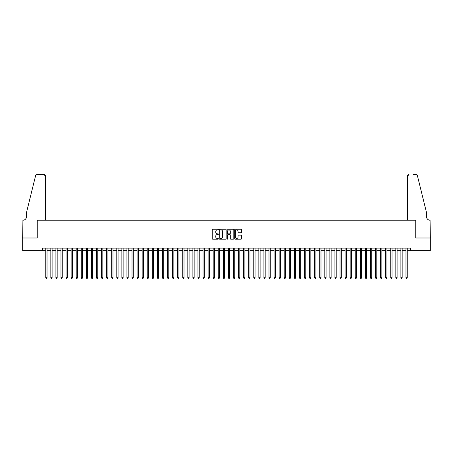 <?xml version="1.0" encoding="UTF-8"?>
<svg xmlns="http://www.w3.org/2000/svg" width="453" height="453" viewBox="0 0 453 453"><rect width="100%" height="100%" fill="white"/><g stroke="black" fill="none" stroke-linecap="round" stroke-linejoin="round"><path stroke-width="0.68" d="M218.38 229.558A0.351 0.351 0 0 0 218.035 229.207L212.746 229.207A0.498 0.498 0 0 0 212.247 229.705L212.247 238.669A0.498 0.498 0 0 0 212.746 239.167L218.035 239.167A0.351 0.351 0 0 0 218.38 238.816A0.351 0.351 0 0 0 218.035 238.471L217.349 238.471A1.591 1.591 0 0 1 215.758 236.874L215.758 236.126A1.591 1.591 0 0 1 217.349 234.535L218.035 234.535A0.351 0.351 0 0 0 218.38 234.184A0.351 0.351 0 0 0 218.035 233.839L217.349 233.839A1.591 1.591 0 0 1 215.758 232.242L215.758 231.494A1.591 1.591 0 0 1 217.349 229.903L218.035 229.903A0.351 0.351 0 0 0 218.38 229.558M241.053 232.717A0.498 0.498 0 0 0 241.551 232.219L241.551 229.705A0.498 0.498 0 0 0 241.053 229.207L235.175 229.207A0.498 0.498 0 0 0 234.682 229.705L234.682 238.669A0.498 0.498 0 0 0 235.175 239.167L241.053 239.167A0.498 0.498 0 0 0 241.551 238.669L241.551 235.628A0.498 0.498 0 0 0 241.053 235.13L238.538 235.13A0.498 0.498 0 0 0 238.04 235.628L238.04 237.134A1.331 1.331 0 0 1 236.709 238.471A1.331 1.331 0 0 1 235.379 237.134L235.379 231.234A1.331 1.331 0 0 1 236.709 229.903A1.331 1.331 0 0 1 238.04 231.234L238.04 232.219A0.498 0.498 0 0 0 238.538 232.717L241.053 232.717M42.588 250.673L22.673 250.673L22.673 237.989L37.259 237.989L37.259 220.232L415.741 220.232L415.741 237.989L430.327 237.989L430.327 250.673L410.412 250.673L410.412 248.136L42.588 248.136L42.588 250.673L45.759 250.673M226.064 229.705A0.498 0.498 0 0 0 225.566 229.207L219.688 229.207A0.498 0.498 0 0 0 219.19 229.705L219.19 238.669A0.498 0.498 0 0 0 219.688 239.167L225.566 239.167A0.498 0.498 0 0 0 226.064 238.669L226.064 229.705M227.434 229.207L233.312 229.207A0.498 0.498 0 0 1 233.81 229.705L233.81 238.669A0.498 0.498 0 0 1 233.312 239.167L230.798 239.167A0.498 0.498 0 0 1 230.3 238.669L230.3 235.033A0.498 0.498 0 0 0 229.801 234.535L228.131 234.535A0.498 0.498 0 0 0 227.633 235.033L227.633 238.816A0.351 0.351 0 0 1 227.287 239.167A0.351 0.351 0 0 1 226.936 238.816L226.936 229.705A0.498 0.498 0 0 1 227.434 229.207M47.027 250.673L50.832 250.673M52.101 250.673L55.906 250.673M57.174 250.673L60.979 250.673M62.248 250.673L66.053 250.673M67.321 250.673L71.127 250.673M72.395 250.673L76.2 250.673M77.469 250.673L81.274 250.673M82.542 250.673L86.347 250.673M87.616 250.673L91.421 250.673M92.689 250.673L96.495 250.673M97.763 250.673L101.568 250.673M102.837 250.673L106.642 250.673M107.91 250.673L111.715 250.673M112.984 250.673L116.789 250.673M118.057 250.673L121.863 250.673M123.131 250.673L126.936 250.673M128.205 250.673L132.01 250.673M133.278 250.673L137.083 250.673M138.352 250.673L142.157 250.673M143.425 250.673L147.225 250.673M148.493 250.673L152.299 250.673M153.567 250.673L157.372 250.673M158.641 250.673L162.446 250.673M163.714 250.673L167.519 250.673M168.788 250.673L172.593 250.673M173.861 250.673L177.667 250.673M178.935 250.673L182.74 250.673M184.009 250.673L187.814 250.673M189.082 250.673L192.887 250.673M194.156 250.673L197.961 250.673M199.229 250.673L203.035 250.673M204.303 250.673L208.108 250.673M209.377 250.673L213.182 250.673M214.45 250.673L218.255 250.673M219.524 250.673L223.329 250.673M224.597 250.673L228.403 250.673M229.671 250.673L233.476 250.673M234.745 250.673L238.55 250.673M239.818 250.673L243.623 250.673M244.892 250.673L248.697 250.673M249.965 250.673L253.771 250.673M255.039 250.673L258.844 250.673M260.113 250.673L263.918 250.673M265.186 250.673L268.991 250.673M270.26 250.673L274.065 250.673M275.333 250.673L279.139 250.673M280.407 250.673L284.212 250.673M285.481 250.673L289.286 250.673M290.554 250.673L294.359 250.673M295.628 250.673L299.433 250.673M300.701 250.673L304.507 250.673M305.775 250.673L309.575 250.673M310.843 250.673L314.648 250.673M315.917 250.673L319.722 250.673M320.99 250.673L324.795 250.673M326.064 250.673L329.869 250.673M331.137 250.673L334.943 250.673M336.211 250.673L340.016 250.673M341.285 250.673L345.09 250.673M346.358 250.673L350.163 250.673M351.432 250.673L355.237 250.673M356.505 250.673L360.311 250.673M361.579 250.673L365.384 250.673M366.653 250.673L370.458 250.673M371.726 250.673L375.531 250.673M376.8 250.673L380.605 250.673M381.873 250.673L385.679 250.673M386.947 250.673L390.752 250.673M392.021 250.673L395.826 250.673M397.094 250.673L400.899 250.673M402.168 250.673L405.973 250.673M407.241 250.673L410.412 250.673M220.237 229.903A0.351 0.351 0 0 0 219.892 230.254L219.892 238.119A0.351 0.351 0 0 0 220.237 238.471L220.962 238.471A1.591 1.591 0 0 0 222.553 236.874L222.553 231.494A1.591 1.591 0 0 0 220.962 229.903L220.237 229.903M230.3 231.262A1.331 1.331 0 0 0 228.963 229.926A1.331 1.331 0 0 0 227.633 231.262L227.633 233.34A0.498 0.498 0 0 0 228.131 233.839L229.801 233.839A0.498 0.498 0 0 0 230.3 233.34L230.3 231.262M47.027 248.136L47.027 277.768L45.759 277.768L45.759 248.136M47.027 277.768L46.648 278.425L46.138 278.425L45.759 277.768M45.504 220.232L45.504 176.098A1.523 1.523 0 0 0 43.986 174.575L37.061 174.575A1.523 1.523 0 0 0 35.583 175.73L26.478 212.627L26.478 216.681A3.55 3.55 0 0 1 22.927 220.232L22.65 237.989L37.186 237.989L37.186 220.232L45.504 220.232L45.504 176.098L43.986 174.575L39.773 174.575M35.583 175.73C35.968 174.898 35.968 174.898 35.583 175.73C35.968 174.898 35.968 174.898 35.583 175.73M26.478 216.681A3.55 3.55 0 0 1 22.927 220.232M407.496 220.232L407.496 176.098L407.496 220.232L415.814 220.232L415.814 237.989L430.35 237.989L430.073 220.232A3.55 3.55 0 0 1 426.522 216.681A3.55 3.55 0 0 0 430.073 220.232M423.731 201.313L417.417 175.73L426.522 212.627L426.522 216.681M413.227 174.575L415.939 174.575A1.523 1.523 0 0 1 417.417 175.73C417.032 174.898 417.032 174.898 417.417 175.73C417.032 174.898 417.032 174.898 417.417 175.73M409.014 174.575A1.523 1.523 0 0 0 407.496 176.098L409.014 174.575M52.101 248.136L52.101 277.768L50.832 277.768L50.832 248.136M52.101 277.768L51.721 278.425L51.212 278.425L50.832 277.768M57.174 248.136L57.174 277.768L55.906 277.768L55.906 248.136M57.174 277.768L56.795 278.425L56.285 278.425L55.906 277.768M62.248 248.136L62.248 277.768L60.979 277.768L60.979 248.136M62.248 277.768L61.868 278.425L61.359 278.425L60.979 277.768M67.321 248.136L67.321 277.768L66.053 277.768L66.053 248.136M67.321 277.768L66.942 278.425L66.432 278.425L66.053 277.768M72.395 248.136L72.395 277.768L71.127 277.768L71.127 248.136M72.395 277.768L72.016 278.425L71.506 278.425L71.127 277.768M77.469 248.136L77.469 277.768L76.2 277.768L76.2 248.136M77.469 277.768L77.089 278.425L76.58 278.425L76.2 277.768M82.542 248.136L82.542 277.768L81.274 277.768L81.274 248.136M82.542 277.768L82.163 278.425L81.653 278.425L81.274 277.768M87.616 248.136L87.616 277.768L86.347 277.768L86.347 248.136M87.616 277.768L87.236 278.425L86.727 278.425L86.347 277.768M92.689 248.136L92.689 277.768L91.421 277.768L91.421 248.136M92.689 277.768L92.31 278.425L91.8 278.425L91.421 277.768M97.763 248.136L97.763 277.768L96.495 277.768L96.495 248.136M97.763 277.768L97.384 278.425L96.874 278.425L96.495 277.768M102.837 248.136L102.837 277.768L101.568 277.768L101.568 248.136M102.837 277.768L102.457 278.425L101.948 278.425L101.568 277.768M107.91 248.136L107.91 277.768L106.642 277.768L106.642 248.136M107.91 277.768L107.531 278.425L107.021 278.425L106.642 277.768M112.984 248.136L112.984 277.768L111.715 277.768L111.715 248.136M112.984 277.768L112.604 278.425L112.095 278.425L111.715 277.768M118.057 248.136L118.057 277.768L116.789 277.768L116.789 248.136M118.057 277.768L117.672 278.425L117.168 278.425L116.789 277.768M123.131 248.136L123.131 277.768L121.863 277.768L121.863 248.136M123.131 277.768L122.746 278.425L122.242 278.425L121.863 277.768M128.205 248.136L128.205 277.768L126.936 277.768L126.936 248.136M128.205 277.768L127.82 278.425L127.316 278.425L126.936 277.768M133.278 248.136L133.278 277.768L132.01 277.768L132.01 248.136M133.278 277.768L132.893 278.425L132.389 278.425L132.01 277.768M138.352 248.136L138.352 277.768L137.083 277.768L137.083 248.136M138.352 277.768L137.967 278.425L137.463 278.425L137.083 277.768M143.425 248.136L143.425 277.768L142.157 277.768L142.157 248.136M143.425 277.768L143.04 278.425L142.536 278.425L142.157 277.768M148.493 248.136L148.493 277.768L147.225 277.768L147.225 248.136M148.493 277.768L148.114 278.425L147.61 278.425L147.225 277.768M153.567 248.136L153.567 277.768L152.299 277.768L152.299 248.136M153.567 277.768L153.188 278.425L152.684 278.425L152.299 277.768M158.641 248.136L158.641 277.768L157.372 277.768L157.372 248.136M158.641 277.768L158.261 278.425L157.757 278.425L157.372 277.768M163.714 248.136L163.714 277.768L162.446 277.768L162.446 248.136M163.714 277.768L163.335 278.425L162.831 278.425L162.446 277.768M168.788 248.136L168.788 277.768L167.519 277.768L167.519 248.136M168.788 277.768L168.408 278.425L167.904 278.425L167.519 277.768M173.861 248.136L173.861 277.768L172.593 277.768L172.593 248.136M173.861 277.768L173.482 278.425L172.978 278.425L172.593 277.768M178.935 248.136L178.935 277.768L177.667 277.768L177.667 248.136M178.935 277.768L178.556 278.425L178.052 278.425L177.667 277.768M184.009 248.136L184.009 277.768L182.74 277.768L182.74 248.136M184.009 277.768L183.629 278.425L183.12 278.425L182.74 277.768M189.082 248.136L189.082 277.768L187.814 277.768L187.814 248.136M189.082 277.768L188.703 278.425L188.193 278.425L187.814 277.768M194.156 248.136L194.156 277.768L192.887 277.768L192.887 248.136M194.156 277.768L193.776 278.425L193.267 278.425L192.887 277.768M199.229 248.136L199.229 277.768L197.961 277.768L197.961 248.136M199.229 277.768L198.85 278.425L198.34 278.425L197.961 277.768M204.303 248.136L204.303 277.768L203.035 277.768L203.035 248.136M204.303 277.768L203.924 278.425L203.414 278.425L203.035 277.768M209.377 248.136L209.377 277.768L208.108 277.768L208.108 248.136M209.377 277.768L208.997 278.425L208.488 278.425L208.108 277.768M214.45 248.136L214.45 277.768L213.182 277.768L213.182 248.136M214.45 277.768L214.071 278.425L213.561 278.425L213.182 277.768M219.524 248.136L219.524 277.768L218.255 277.768L218.255 248.136M219.524 277.768L219.144 278.425L218.635 278.425L218.255 277.768M224.597 248.136L224.597 277.768L223.329 277.768L223.329 248.136M224.597 277.768L224.218 278.425L223.708 278.425L223.329 277.768M229.671 248.136L229.671 277.768L228.403 277.768L228.403 248.136M229.671 277.768L229.292 278.425L228.782 278.425L228.403 277.768M234.745 248.136L234.745 277.768L233.476 277.768L233.476 248.136M234.745 277.768L234.365 278.425L233.856 278.425L233.476 277.768M239.818 248.136L239.818 277.768L238.55 277.768L238.55 248.136M239.818 277.768L239.439 278.425L238.929 278.425L238.55 277.768M244.892 248.136L244.892 277.768L243.623 277.768L243.623 248.136M244.892 277.768L244.512 278.425L244.003 278.425L243.623 277.768M249.965 248.136L249.965 277.768L248.697 277.768L248.697 248.136M249.965 277.768L249.586 278.425L249.076 278.425L248.697 277.768M255.039 248.136L255.039 277.768L253.771 277.768L253.771 248.136M255.039 277.768L254.66 278.425L254.15 278.425L253.771 277.768M260.113 248.136L260.113 277.768L258.844 277.768L258.844 248.136M260.113 277.768L259.733 278.425L259.224 278.425L258.844 277.768M265.186 248.136L265.186 277.768L263.918 277.768L263.918 248.136M265.186 277.768L264.807 278.425L264.297 278.425L263.918 277.768M270.26 248.136L270.26 277.768L268.991 277.768L268.991 248.136M270.26 277.768L269.88 278.425L269.371 278.425L268.991 277.768M275.333 248.136L275.333 277.768L274.065 277.768L274.065 248.136M275.333 277.768L274.948 278.425L274.444 278.425L274.065 277.768M280.407 248.136L280.407 277.768L279.139 277.768L279.139 248.136M280.407 277.768L280.022 278.425L279.518 278.425L279.139 277.768M285.481 248.136L285.481 277.768L284.212 277.768L284.212 248.136M285.481 277.768L285.096 278.425L284.592 278.425L284.212 277.768M290.554 248.136L290.554 277.768L289.286 277.768L289.286 248.136M290.554 277.768L290.169 278.425L289.665 278.425L289.286 277.768M295.628 248.136L295.628 277.768L294.359 277.768L294.359 248.136M295.628 277.768L295.243 278.425L294.739 278.425L294.359 277.768M300.701 248.136L300.701 277.768L299.433 277.768L299.433 248.136M300.701 277.768L300.316 278.425L299.812 278.425L299.433 277.768M305.775 248.136L305.775 277.768L304.507 277.768L304.507 248.136M305.775 277.768L305.39 278.425L304.886 278.425L304.507 277.768M310.843 248.136L310.843 277.768L309.575 277.768L309.575 248.136M310.843 277.768L310.464 278.425L309.96 278.425L309.575 277.768M315.917 248.136L315.917 277.768L314.648 277.768L314.648 248.136M315.917 277.768L315.537 278.425L315.033 278.425L314.648 277.768M320.99 248.136L320.99 277.768L319.722 277.768L319.722 248.136M320.99 277.768L320.611 278.425L320.107 278.425L319.722 277.768M326.064 248.136L326.064 277.768L324.795 277.768L324.795 248.136M326.064 277.768L325.684 278.425L325.18 278.425L324.795 277.768M331.137 248.136L331.137 277.768L329.869 277.768L329.869 248.136M331.137 277.768L330.758 278.425L330.254 278.425L329.869 277.768M336.211 248.136L336.211 277.768L334.943 277.768L334.943 248.136M336.211 277.768L335.832 278.425L335.328 278.425L334.943 277.768M341.285 248.136L341.285 277.768L340.016 277.768L340.016 248.136M341.285 277.768L340.905 278.425L340.396 278.425L340.016 277.768M346.358 248.136L346.358 277.768L345.09 277.768L345.09 248.136M346.358 277.768L345.979 278.425L345.469 278.425L345.09 277.768M351.432 248.136L351.432 277.768L350.163 277.768L350.163 248.136M351.432 277.768L351.052 278.425L350.543 278.425L350.163 277.768M356.505 248.136L356.505 277.768L355.237 277.768L355.237 248.136M356.505 277.768L356.126 278.425L355.616 278.425L355.237 277.768M361.579 248.136L361.579 277.768L360.311 277.768L360.311 248.136M361.579 277.768L361.2 278.425L360.69 278.425L360.311 277.768M366.653 248.136L366.653 277.768L365.384 277.768L365.384 248.136M366.653 277.768L366.273 278.425L365.764 278.425L365.384 277.768M371.726 248.136L371.726 277.768L370.458 277.768L370.458 248.136M371.726 277.768L371.347 278.425L370.837 278.425L370.458 277.768M376.8 248.136L376.8 277.768L375.531 277.768L375.531 248.136M376.8 277.768L376.42 278.425L375.911 278.425L375.531 277.768M381.873 248.136L381.873 277.768L380.605 277.768L380.605 248.136M381.873 277.768L381.494 278.425L380.984 278.425L380.605 277.768M386.947 248.136L386.947 277.768L385.679 277.768L385.679 248.136M386.947 277.768L386.568 278.425L386.058 278.425L385.679 277.768M392.021 248.136L392.021 277.768L390.752 277.768L390.752 248.136M392.021 277.768L391.641 278.425L391.132 278.425L390.752 277.768M397.094 248.136L397.094 277.768L395.826 277.768L395.826 248.136M397.094 277.768L396.715 278.425L396.205 278.425L395.826 277.768M402.168 248.136L402.168 277.768L400.899 277.768L400.899 248.136M402.168 277.768L401.788 278.425L401.279 278.425L400.899 277.768M407.241 248.136L407.241 277.768L405.973 277.768L405.973 248.136M407.241 277.768L406.862 278.425L406.352 278.425L405.973 277.768"/></g></svg>
